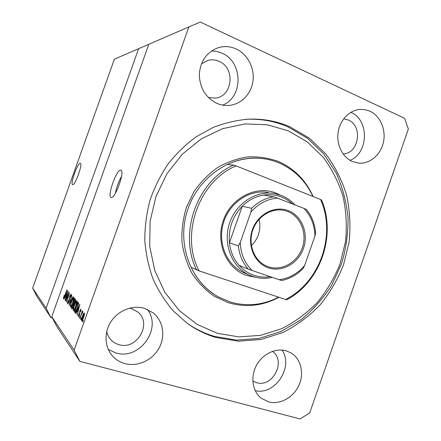 <?xml version="1.0" encoding="UTF-8"?>
<svg xmlns="http://www.w3.org/2000/svg" width="441" height="441" viewBox="0 0 441 441"><rect width="100%" height="100%" fill="white"/><g stroke="black" fill="none" stroke-linecap="round" stroke-linejoin="round"><path stroke-width="0.66" d="M80.273 163.242C77.781 162.321 69.948 184.266 72.627 184.658L72.627 184.658C74.959 186.085 83.062 163.605 80.345 163.258L80.273 163.242M120.795 170.16C116.705 168.853 106.816 196.636 111.088 197.447L111.093 197.447C114.925 199.591 125.272 170.981 120.95 170.198L120.795 170.16M121.562 176.301C118.596 181.582 116.562 187.199 115.459 193.152M236.255 49.001C230.483 46.382 224.596 45.914 218.593 47.589C206.873 51.889 200.44 60.825 199.304 74.402C199.751 88.051 205.655 97.726 217.016 103.431C220.996 105.112 225.081 105.774 229.265 105.41C241.315 104.319 251.398 93.795 252.996 80.857C254.655 67.925 247.583 54.26 236.255 49.001M222.567 105.107C243.366 97.362 243.151 61.85 221.972 53.185L216.873 51.47L211.57 50.913M144.565 308.38C133.077 304.896 119.059 310.034 111.59 320.734C104.082 331.406 104.263 346.124 111.931 355.314C115.415 359.437 119.776 362.215 125.029 363.654C137.686 367.055 152.459 360.198 159.03 348.175C165.684 336.196 163.214 320.844 153.192 312.884L144.565 308.38M108.288 349.448L115.889 352.954C139.621 360.512 162.542 328.28 147.305 309.373M286.413 350.893C275.796 347.64 262.549 353.936 256.442 365.402C250.256 376.823 252.406 391.305 261.171 398.184L268.613 401.922C279.925 404.981 293.397 397.523 298.855 385.462C304.411 373.444 301.032 358.935 291.115 352.976L286.413 350.893M370.016 111.248L365.324 109.721L360.418 109.379C349.724 109.903 339.956 119.836 338.12 132.245C336.218 144.642 342.541 157.36 352.464 161.56L359.013 163.153C370.115 163.964 380.831 154.648 383.45 142.151C386.156 129.671 380.313 116.005 370.016 111.248M350.044 160.331C368.615 153.099 369.409 119.864 350.97 112.411L350.827 112.345M289.88 126.776C276.893 121.154 263.112 118.612 248.548 119.153C236.431 120.184 224.513 122.995 212.794 127.598L196.08 136.864C185.589 144.587 176.191 153.722 167.889 164.267C160.359 175.485 154.378 187.557 149.94 200.49C146.473 213.714 144.764 227.087 144.813 240.615C145.877 254.016 148.639 266.855 153.093 279.125C158.446 290.889 165.182 301.495 173.302 310.949L186.962 323.099C195.914 329.62 205.567 334.41 215.914 337.47L238.372 341.207L261.011 339.482L282.758 332.564C296.517 325.568 308.887 316.451 319.852 305.216C329.807 292.989 337.718 279.484 343.589 264.699L349.178 241.679C350.727 225.875 349.862 210.296 346.576 194.95C341.913 180.033 335.011 166.4 325.86 154.052L309.477 138.265L289.88 126.776M343.137 153.986C358.902 153.644 363.186 125.861 348.318 120.002L343.666 118.822M252.82 380.974L256.552 382.634C272.775 387.981 286.534 360.721 272.433 351.367M106.739 331.511C107.356 334.592 108.673 337.282 110.691 339.581C112.902 342.045 115.619 343.726 118.833 344.636C136.98 350.551 152.586 323.347 137.73 311.941L131.578 308.617L129.621 308.154M208.356 97.522L215.125 98.117C232.578 96.882 235.748 68.008 219.078 61.36C215.473 59.767 211.796 59.43 208.042 60.362L201.416 63.846M32.651 288.089L114.373 59.182L138.623 48.692L46.123 308.231L50.847 317.476L36.862 296.308L32.651 288.089L46.123 308.231M148.578 44.91L148.011 44.657L138.623 48.692M79.871 361.4L56.718 326.362L51.784 316.693L148.799 44.287L188.869 26.951L74.116 350.082L79.871 361.4L300.062 418.95L309.72 412.881L408.349 129.086L404.612 118.315L200.286 22.05L188.869 26.951M51.784 316.693L74.116 350.082M68.135 293.656L65.533 300.977L68.631 291.589L66.894 299.952L69.689 292.78L66.398 302.035L68.361 293.723M69.22 301.743L67.721 303.827C67.412 303.276 67.605 301.997 68.283 300.007L68.123 302.752L69.033 301.561L69.7 296.198L71.1 294.202C71.392 294.654 71.238 295.784 70.632 297.598L70.72 295.299L69.865 296.418L69.22 301.743M73.035 296.55L69.127 305.376L71.784 295.134L69.419 304.147L73.035 296.55M70.433 307.151L70.45 305.034L71.436 301.567C72.302 299.042 73.085 297.614 73.79 297.284L73.912 297.361C74.22 298.408 73.868 300.315 72.87 303.083L70.692 307.228M73.377 310.756L73.388 308.584L74.386 305.034C75.268 302.465 76.067 301.01 76.8 300.674L76.932 300.762C77.252 301.837 76.905 303.788 75.88 306.622L74.441 309.913L73.377 310.756L73.658 310.839M77.175 310.96L75.951 313.727L75.753 313.479L79.887 304.262L77.147 315.188L77.837 311.754L77.175 310.96L78.228 311.263M83.233 320.497L82.704 321.985L82.489 321.721L83.018 320.238L83.233 320.497M83.564 317.52C82.902 319.488 82.285 320.613 81.712 320.888L81.585 320.805C81.326 319.918 81.596 318.396 82.395 316.241C83.046 314.312 83.652 313.22 84.22 312.961L84.341 313.033C84.606 313.882 84.347 315.376 83.564 317.52M81.276 318.132L80.753 319.598L81.067 317.878L81.276 318.132M81.293 314.742L79.926 318.584L82.351 310.927L82.142 312.355L82.814 311.302L82.914 311.947L81.293 314.742M79.854 316.412L79.336 317.862L79.854 316.412M79.623 315.001L78.305 316.787L78.658 313.854L78.691 315.756L79.358 314.935L79.799 310.745L80.857 309.097L80.72 311.826L80.631 310.238L80.058 310.833L79.358 314.935M77.407 308.325C76.58 310.789 75.819 312.211 75.124 312.597L74.38 311.804L77.87 301.991L78.636 303.11L77.407 308.325M73.487 306.627L72.131 308.943L71.392 308.149L74.81 298.546L75.372 299.174C75.67 299.533 75.549 300.53 75.003 302.173L74.082 303.965L73.487 306.627M65.274 296.76L64 299.103L67.754 290.597L65.174 300.542L65.836 297.427L65.274 296.76L66.167 297.019M63.438 298.59L64.105 295.36L63.824 297.537L64.226 297.052L66.9 289.638L64.871 295.988L63.592 298.634M52.402 317.911L50.847 317.476M82.77 321.803L82.489 321.721M83.955 314.097L82.605 316.489L82.032 319.78L83.321 317.344L83.955 314.097L84.44 314.24M83.597 317.421L83.321 317.344M82.654 312.498L82.142 312.355M79.854 314.301L79.545 314.213M81.094 310.37L80.631 310.238M76.028 313.557L75.753 313.479M78.856 307.195L77.649 309.874L78.184 310.508L79.617 305.409L78.856 307.195M75.29 312.57L74.92 312.465M75.687 312.178L74.38 311.804M77.655 303.358L74.981 310.888L75.494 311.412L77.219 308.083L78.184 304.235L77.655 303.358L78.641 303.645M78.614 303.915L77.985 303.733M78.548 304.34L78.184 304.235M76.569 310.492L76.282 310.409M73.686 308.667L73.388 308.584M76.53 301.898L76.42 301.837C75.852 302.129 75.235 303.276 74.568 305.271C73.818 307.344 73.553 308.788 73.779 309.615L73.89 309.681C74.441 309.406 75.042 308.303 75.698 306.368L76.53 301.898L77.07 302.057M72.644 308.507L71.392 308.149M74.595 299.88L73.575 302.752L74.071 303.259L74.761 302.113L74.904 300.227L74.595 299.88L75.516 300.15M74.49 303.364L74.121 303.259M73.178 303.877L71.977 307.25L72.495 307.801L73.294 306.412L73.52 304.279L73.178 303.877L74.082 304.141M72.969 307.906L72.567 307.785M70.742 305.117L70.45 305.034M73.52 298.48L73.415 298.419C72.87 298.706 72.269 299.836 71.607 301.793C70.874 303.821 70.61 305.233 70.825 306.032L70.929 306.098C71.459 305.828 72.048 304.742 72.693 302.84L73.52 298.48L74.038 298.634M67.997 303.91L67.721 303.827M71.205 295.442L70.72 295.299M66.806 293.282L65.709 295.757L66.161 296.291L67.495 291.639L66.806 293.282M64.132 297.857L63.421 297.653M64.226 297.658L63.89 297.559M255.223 390.665C275.118 395.583 293.91 366.807 282.036 350.077M255.918 277.361L246.943 275.564C226.724 269.049 215.214 243.002 223.339 220.406C231.172 197.7 256.249 185.077 275.89 193.053L280.024 194.977M268.134 192.513C249.733 189.128 229.469 202.54 223.471 222.733C217.292 242.87 226.729 265.317 243.917 272.742L244.441 272.968M217.38 333.286L238.945 336.924L260.697 335.314L281.617 328.705C294.864 322.002 306.771 313.248 317.333 302.449C326.919 290.691 334.543 277.698 340.193 263.47L345.573 241.31C347.061 226.095 346.213 211.107 343.037 196.344C338.534 182.001 331.875 168.903 323.055 157.046L307.283 141.903L288.431 130.905L267.34 124.753L245.003 123.932L222.573 128.673L201.278 138.898L182.354 154.179L166.93 173.748L155.965 196.537L150.116 221.217L149.725 246.354L154.752 270.487L164.818 292.262L179.239 310.525L197.11 324.394L217.38 333.286M246.106 119.291L246.789 119.257C261.287 118.717 275.002 121.242 287.94 126.837L307.449 138.265L323.766 153.97L336.24 173.081C342.541 187.193 346.472 202.055 348.032 217.678C348.208 233.427 346.02 248.884 341.461 264.049L331.604 285.421C323.055 298.656 312.757 310.172 300.707 319.968L280.906 331.533L259.253 338.407L236.718 340.11L214.359 336.378C204.47 333.451 195.209 328.931 186.576 322.818M320.546 199.497L321.594 200.087C336.659 235.312 320.42 282.047 286.766 299.77L285.614 299.472C319.951 282.372 336.522 234.684 320.546 199.497L236.095 165.904C198.77 181.251 179.823 234.744 199.1 270.912L191.113 267.263C197.381 280.239 206.394 290.084 218.152 296.804L229.717 301.842C246.475 306.815 262.786 305.26 278.662 297.179M312.906 196.46C305.558 180.667 294.108 169.421 278.558 162.718C272.632 160.292 266.43 158.826 259.958 158.319C248.84 157.509 237.964 159.57 227.335 164.515L233.565 165.072C196.879 181.185 178.285 233.658 196.598 270.002M285.614 299.472L199.1 270.912M236.095 165.904L233.565 165.072M268.299 267.792C254.485 263.194 246.806 245.268 252.379 229.744C257.742 214.144 274.798 205.285 288.315 210.649C301.914 215.787 308.827 233.377 303.48 248.366C298.331 263.426 282.042 272.615 268.299 267.792M287.582 211.46L284.169 210.44C271.232 207.496 256.634 216.922 252.368 231.316C247.958 245.665 254.892 261.64 267.285 266.392L268.216 266.739C281.507 271.413 297.284 262.527 302.267 247.952C307.443 233.443 300.745 216.421 287.582 211.46M292.466 203.951C289.208 200.925 285.531 198.604 281.441 196.995C275.79 194.817 269.898 194.178 263.757 195.082C255.67 196.383 248.504 200.104 242.252 206.234L229.403 242.765C230.411 251.557 233.642 259.082 239.088 265.333C243.283 270.008 248.25 273.326 253.988 275.294C259.275 277.053 264.694 277.51 270.245 276.672M272.345 277.389C265.73 278.883 259.231 278.58 252.864 276.479L249.882 275.322C232.429 267.781 222.848 244.915 229.149 224.386C235.268 203.797 255.874 190.115 274.556 193.555L281.281 195.44C286.512 197.513 291.054 200.666 294.908 204.9M250.946 212.038L251.574 208.29L242.252 206.234C232.583 216.437 228.3 228.614 229.403 242.765L238.349 245.918L240.235 242.522C240.725 253.851 244.689 263.178 252.131 270.504L279.109 279.693C289.186 278.403 297.714 273.629 304.687 265.366L314.94 235.996C314.659 225.108 311.021 215.925 304.031 208.444L277.51 198.141C267.224 198.979 258.371 203.615 250.946 212.038L240.235 242.522M252.131 270.504L248.25 269.131C242.671 262.715 239.375 254.975 238.349 245.918M239.088 265.333L248.25 269.131M281.567 280.482L279.109 279.693M304.687 265.366L303.287 268.26C297.162 274.715 289.946 278.8 281.634 280.52M304.031 208.444L306.462 209.481C311.837 216.162 314.896 223.978 315.635 232.931L314.94 235.996M263.757 195.082L273.629 196.78L277.51 198.141M251.387 245.687C258.635 238.228 261.221 229.403 259.132 219.216M79.997 313.722L79.501 313.579M72.285 308.915L71.938 308.816M75.483 300.398L74.904 300.227M74.06 304.439L73.52 304.279M69.755 299.439L69.243 299.29M258.784 158.242C228.372 155.965 196.68 178.98 186.934 212.055C176.995 245.069 190.925 281.722 217.622 296.512L218.152 296.804M279.004 297.289C262.582 306.004 245.626 307.785 228.14 302.636L214.133 296.198C205.506 290.189 198.158 282.648 192.078 273.574C186.912 263.784 183.544 253.195 181.968 241.811C181.51 230.224 182.971 218.813 186.35 207.573L193.842 191.896C200.407 182.337 208.235 174.272 217.319 167.696C226.911 162.161 236.955 158.567 247.451 156.913C257.952 156.417 268.062 157.861 277.78 161.246C293.943 168.242 305.723 180.011 313.132 196.548M251.574 208.29C257.991 201.967 265.344 198.13 273.629 196.78M217.639 47.893L218.593 47.589M359.933 109.412L360.418 109.379M245.428 119.34L248.548 119.153M207.424 60.538L208.042 60.362M83.917 314.069L84.446 314.218M78.779 315.817L79.237 315.949M80.554 310.177L81.1 310.337M75.494 311.412L76.05 311.572M76.453 301.842L77.07 302.024M73.89 309.681L74.479 309.852M74.071 303.259L74.485 303.38M72.495 307.801L72.952 307.934M73.449 298.425L74.044 298.601M70.929 306.098L71.492 306.258M68.234 302.824L68.708 302.961M70.654 295.25L71.21 295.409M63.862 297.559L64.221 297.664M283.618 210.324L284.169 210.44M249.882 275.322L243.917 272.742"/></g></svg>

